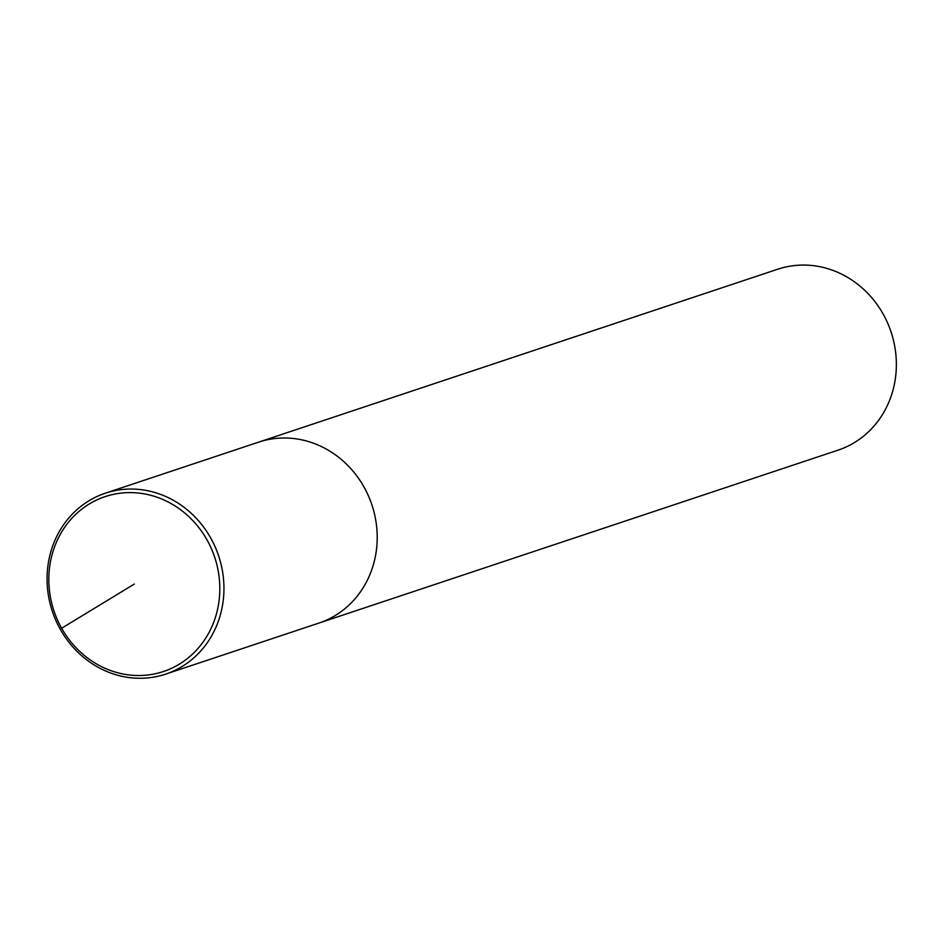 <?xml version="1.0" encoding="UTF-8"?>
<svg xmlns="http://www.w3.org/2000/svg" width="943" height="943" viewBox="0 0 943 943"><rect width="100%" height="100%" fill="white"/><g stroke="black" fill="none" stroke-linecap="round" stroke-linejoin="round"><path stroke-width="1.41" d="M838.079 450.141A95.361 87.652 -108.4 0 0 883.237 314.208A95.361 87.652 -108.4 0 0 777.763 269.215M105.368 493.189L258.63 442.137A95.361 87.652 -108.4 0 1 364.081 487.142A95.361 87.652 -108.4 0 1 318.923 623.075A95.361 87.652 -108.4 0 0 364.081 487.142A95.361 87.652 -108.4 0 0 258.606 442.149L777.786 269.203M210.819 538.194A95.361 87.652 -108.4 0 0 105.345 493.201A95.361 87.652 -108.4 0 0 52.36 611.382A95.361 87.652 -108.4 0 0 165.673 674.127A95.361 87.652 -108.4 0 0 210.819 538.194M207.13 540.103A92.178 84.729 -108.4 0 0 59.103 536.567A92.178 84.729 -108.4 0 0 136.735 675.494A92.178 84.729 -108.4 0 0 207.13 540.103M60.187 629.134L134.319 584.059M165.65 674.127L838.056 450.153"/></g></svg>
